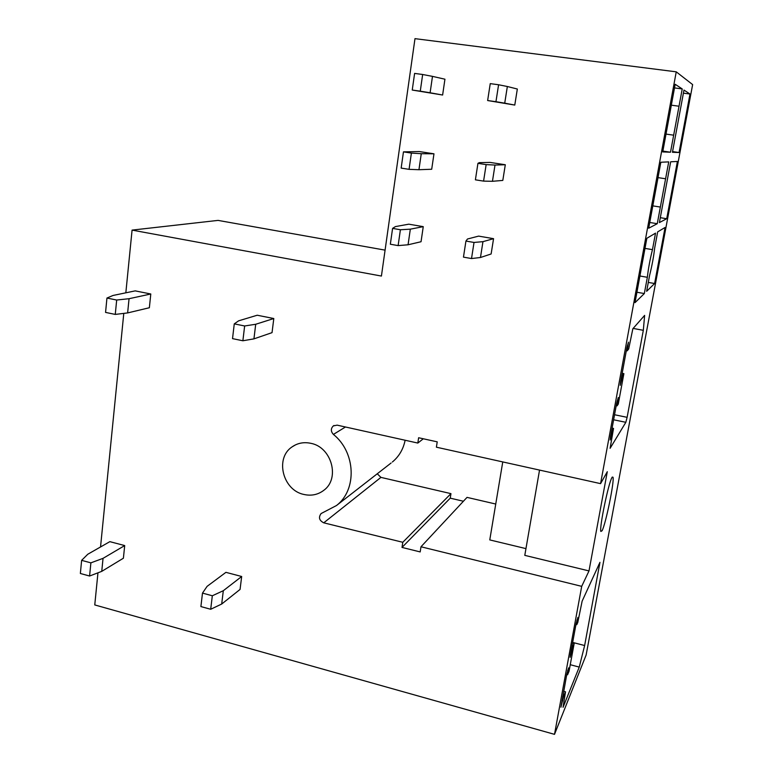<?xml version="1.0" encoding="UTF-8"?>
<svg xmlns="http://www.w3.org/2000/svg" width="773" height="773" viewBox="0 0 773 773"><rect width="100%" height="100%" fill="white"/><g stroke="black" fill="none" stroke-linecap="round" stroke-linejoin="round"><path stroke-width="1.16" d="M97.958 572.812L94.76 604.93L554.512 734.35L586.118 655.04L692.637 84.595L676.24 71.831L414.985 38.65L381.418 276.058L132.077 230.103L125.835 292.822M385.089 250.133L218.044 220.392L132.077 230.103M123.786 313.384L100.538 546.965M310.785 443.306C303.876 441.856 297.653 443.035 292.126 446.852C274.676 458.128 282.754 490.362 303.953 494.469C311.335 496.102 317.935 494.73 323.742 490.362C340.323 478.632 331.685 447.055 310.785 443.306M676.24 71.831L600.573 483.637L607.298 471.694L588.997 570.918L524.79 555.362L539.535 470.09M600.573 483.637L436.397 447.19L437.218 441.847L418.628 437.75L417.826 443.064L423.314 438.774M391.109 462.988L336.497 505.523L321.104 513.543C318.321 517.408 319.201 520.5 323.742 522.828L402.791 542.288L402.008 547.419L420.183 551.922L420.985 546.772L581.702 586.349L588.997 570.918M420.985 546.772L467.027 497.377L495.744 504.035M611.945 477.569C608.467 483.019 599.259 527.65 600.834 531.447L602.07 530.771C605.771 523.881 614.467 481.434 613.028 477.231L611.945 477.569M417.826 443.064L337.163 425.15L333.327 425.913C330.68 428.571 330.699 431.411 333.405 434.416C355.793 452.321 357.223 489.763 336.497 505.523M392.384 462.003C399.081 456.418 403.332 449.171 405.129 440.243M377.263 473.772L380.925 477.385L450.959 493.638L450.244 498.16L463.423 501.242M402.791 542.288L450.959 493.638M402.008 547.419L450.244 498.16M581.702 586.349L554.512 734.35M679.061 152.523L689.98 94.016L683.979 90.074L672.433 152.281L679.061 152.523L672.568 151.585M679.023 106.22L670.51 152.213L662.732 151.923L675.177 84.286L682.23 88.924L679.023 106.22L671.331 105.186M643.32 330.313L644.634 315.374L632.855 328.738L628.681 349.01L627.193 350.845L628.507 342.178L626.913 347.531L620.651 381.524L620.226 385.331L622.709 375.214L623.879 373.639L618.274 404.076L617.067 405.873L618.332 397.525L616.699 403.033L610.564 436.397L610.158 439.982L613.53 428.426L610.11 448.311L625.84 422.309L627.116 417.333L643.32 330.313L633.135 328.419M572.696 646.856L574.165 643.474L569.054 671.225L567.556 674.79L568.638 667.843L566.822 674.162L560.937 707.198L563.536 696.608L565.507 691.816L563.063 707.295L579.248 667.089L584.639 645.532L599.945 562.348L582.137 601.133L577.798 622.381L576.784 624.652L577.904 617.463L576.117 623.627L570.426 654.567L570.116 657.359L571.914 651.108L572.696 646.856L571.885 646.643M666.713 218.72L677.39 161.47L670.674 161.789L659.398 222.576L666.713 218.72L660.297 217.696M665.592 178.766L657.272 223.697L648.702 228.219L660.838 162.253L668.722 161.876L665.592 178.766L658.007 177.626M654.615 283.517L665.08 227.475L657.668 231.871L654.663 248.104C653.697 256.636 652.016 265.699 649.62 275.294L646.643 291.305L654.615 283.517L648.296 282.416M652.46 249.65C649.996 259.496 648.296 268.714 647.349 277.294L644.334 293.556L635.01 302.658L646.846 238.287L655.523 233.146L652.46 249.65L644.991 248.394M392.587 228.393L400.404 229.745L398.124 245.601L390.336 244.229L392.587 228.393L395.389 226.595L408.791 224.18L423.256 226.653L421.043 241.736L408.067 244.78L410.328 229.166L423.256 226.653M465.935 241.06L474.023 242.451L471.52 258.549L463.462 257.129L465.935 241.06L467.501 239.002L478.603 236.113L493.561 238.673L491.126 253.969L480.468 257.506L482.961 241.659L493.561 238.673M403.458 151.866L411.391 153.093L409.062 169.345L401.158 168.099L403.458 151.866L419.295 151.556L433.972 153.808L431.701 169.248L418.947 169.712L421.266 153.711L433.972 153.808M477.936 163.345L486.149 164.61L483.579 181.114L475.395 179.829L477.936 163.345L479.308 162.639L490.121 162.427L505.3 164.746L502.808 180.418L492.449 181.297L495 165.055L505.3 164.746M412.241 90.045L420.27 91.166L422.657 74.498L414.608 73.406L412.241 90.045L442.62 95.021L444.939 79.204L432.484 76.372L430.107 92.77L442.62 95.021M487.637 100.538L495.947 101.698L498.585 84.759L490.246 83.629L487.637 100.538L514.779 105.07L517.33 89.021L507.349 86.508L504.73 103.167L514.779 105.07M124.704 545.574L103.041 558.348L101.746 571.363L123.4 558.212L124.704 545.574L109.853 541.651L87.793 554.241L81.629 560.348L80.363 573.489L89.591 576.02L90.885 562.85L81.629 560.348M241.678 576.503L223.31 590.707L221.687 604.042L240.065 589.432L241.678 576.503L225.929 572.339L207.106 586.349L202.487 593.104L200.893 606.573L210.7 609.269L212.324 595.77L202.487 593.104M150.793 293.991L129.052 298.707L127.632 312.92L149.363 307.741L150.793 293.991L135.198 290.88L113.013 295.47L106.945 298.049L105.563 312.408L115.264 314.418L116.684 300.03L106.945 298.049M273.797 318.534L255.708 324.264L253.94 338.864L272.038 332.641L273.797 318.534L257.216 315.229L238.635 320.824L234.267 323.868L232.528 338.632L242.877 340.767L244.645 325.974L234.267 323.868M689.98 94.016L683.4 93.156M682.23 88.924L674.51 87.919M670.51 152.213L662.886 151.102M673.67 135.178L666.017 134.096M627.193 350.845L626.333 350.681M622.709 375.214L621.85 375.05M623.879 373.639L622.168 373.301M617.067 405.873L616.207 405.699M612.66 429.798L611.81 429.624M613.53 428.426L612.081 428.126M579.248 667.089L570.252 664.703M565.507 691.816L563.672 691.313M563.536 696.608L562.734 696.386M567.556 674.79L566.744 674.578M574.165 643.474L572.542 643.049M576.784 624.652L575.972 624.449M584.639 645.532L572.658 642.421M657.272 223.697L649.755 222.489M660.355 207.058L652.808 205.869M644.334 293.556L636.923 292.242M647.349 277.294L639.909 276M502.759 461.916L489.773 539.912L525.949 548.617M398.124 245.601L408.067 244.78M400.404 229.745L410.328 229.166M471.52 258.549L480.468 257.506M474.023 242.451L482.961 241.659M409.062 169.345L418.947 169.712M411.391 153.093L421.266 153.711M483.579 181.114L492.449 181.297M486.149 164.61L495 165.055M420.27 91.166L430.107 92.77M422.657 74.498L432.484 76.372M495.947 101.698L504.73 103.167M498.585 84.759L507.349 86.508M101.746 571.363L89.591 576.02M103.041 558.348L90.885 562.85M223.31 590.707L212.324 595.77M221.687 604.042L210.7 609.269M127.632 312.92L115.264 314.418M129.052 298.707L116.684 300.03M255.708 324.264L244.645 325.974M253.94 338.864L242.877 340.767M345.463 426.996L333.405 434.416M380.925 477.385L323.742 522.828M628.062 346.13L627.222 345.975M620.99 379.717L621.85 379.881M617.917 401.245L617.096 401.081M610.97 434.204L611.82 434.378M625.84 422.309L613.617 419.787M614.545 414.743L627.116 417.333M562.773 700.782L561.961 700.56M568.329 670.577L567.662 670.394M571.914 651.108L571.102 650.895M577.576 620.361L576.871 620.188M599.606 565.121L598.65 564.889M295.479 444.881L292.126 446.852M612.255 477.057L613.028 477.231M334.023 425.498L333.327 425.913"/></g></svg>
